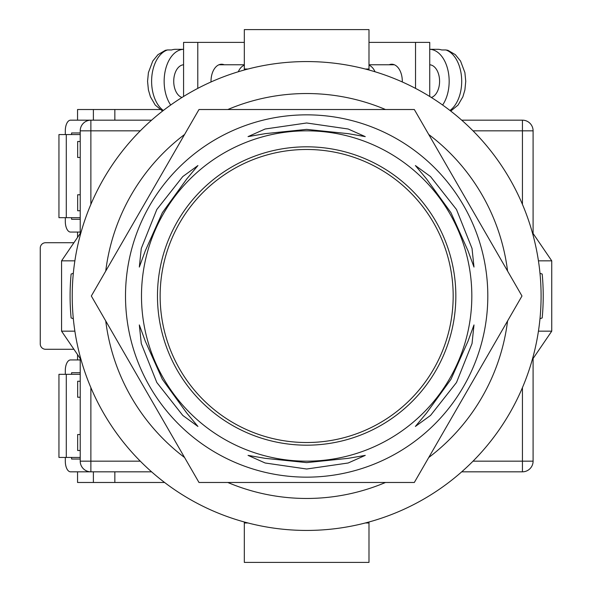 <?xml version="1.0" encoding="UTF-8"?>
<svg xmlns="http://www.w3.org/2000/svg" width="592" height="592" viewBox="0 0 592 592"><rect width="100%" height="100%" fill="white"/><g stroke="black" fill="none" stroke-linecap="round" stroke-linejoin="round"><path stroke-width="0.89" d="M306.656 530.432A234.432 234.432 0 0 0 541.088 296A234.432 234.432 0 0 0 306.656 61.568A234.432 234.432 0 0 0 72.224 296A234.432 234.432 0 0 0 306.656 530.432M73.327 318.718L71.114 317.941A236.563 236.563 0 0 1 71.114 274.059L73.327 273.282M539.985 273.282L542.198 274.059A236.563 236.563 0 0 1 542.198 317.941L539.985 318.718M227.809 482.48A202.464 202.464 0 0 0 385.503 482.48M428.726 457.527A202.464 202.464 0 0 0 507.573 320.953M507.573 271.047A202.464 202.464 0 0 0 428.726 134.473M385.503 109.52A202.464 202.464 0 0 0 227.809 109.52M184.586 134.473A202.464 202.464 0 0 0 105.739 271.047M105.739 320.953A202.464 202.464 0 0 0 184.586 457.527M532.252 359.751L551.744 331.165L538.439 331.165M538.439 260.835L551.744 260.835L551.744 331.165M532.252 232.249L551.744 260.835M81.06 232.249L61.568 260.835L61.568 331.165L74.873 331.165M74.873 260.835L61.568 260.835M81.06 359.751L61.568 331.165M244.318 521.989L244.318 522.973L247.989 522.973M368.994 521.989L368.994 522.973L365.323 522.973M368.994 522.973L368.994 562.4L244.318 562.4L244.318 522.973M244.318 70.011L244.318 29.6L368.994 29.6L368.994 69.027L365.323 69.027M368.994 70.011L368.994 69.027M247.989 69.027L244.318 69.027M402.294 81.962A17.05 10.575 -90 0 0 402.301 81.282A17.05 10.575 -90 0 0 391.726 64.232A17.05 10.575 -90 0 0 389.099 64.765M368.994 42.387L415.525 42.387L415.525 88.378M415.525 42.387L429.733 42.387L429.733 96.474M431.346 97.48A16.517 10.249 -90 0 0 439.582 81.282A16.517 10.249 -90 0 0 429.733 64.78M449.964 110.467A31.968 19.832 -90 0 0 461.701 81.282A31.968 19.832 -90 0 0 445.835 49.957L441.662 49.957A31.968 19.832 90 0 0 437.695 49.314L429.733 49.314A31.968 19.832 90 0 1 449.165 81.282A31.968 19.832 90 0 1 442.616 105.021M375.025 71.758A16.517 10.249 -90 0 0 368.994 65.201M445.835 49.957L447.907 50.298L455.329 54.649L460.546 61.043L464.898 72.601L465.749 81.319L464.898 89.94L462.877 96.799L458.053 105.08L450.741 111.074M211.018 81.962A17.05 10.575 -90 0 1 211.011 81.282A17.05 10.575 -90 0 1 221.586 64.232A17.05 10.575 -90 0 1 224.213 64.765M244.318 42.387L197.787 42.387L197.787 88.378M197.787 42.387L183.579 42.387L183.579 96.474M181.966 97.48A16.517 10.249 -90 0 1 173.73 81.282A16.517 10.249 -90 0 1 183.579 64.78M238.287 71.758A16.517 10.249 -90 0 1 244.318 65.201M163.348 110.467A31.968 19.832 -90 0 1 151.611 81.282A31.968 19.832 -90 0 1 167.477 49.957L171.65 49.957A31.968 19.832 90 0 1 175.617 49.314L183.579 49.314A31.968 19.832 90 0 0 164.147 81.282A31.968 19.832 90 0 0 170.696 105.021M167.477 49.957L165.405 50.298L157.983 54.649L152.766 61.043L148.414 72.601L147.563 81.319L148.414 89.94L150.435 96.799L155.259 105.08L162.571 111.074M151.596 471.824L90.872 471.824A10.656 10.656 0 0 1 80.216 461.168L80.216 358.515M80.216 233.485L80.216 130.832L90.872 130.832L90.872 204.373M522.44 204.373L522.44 130.832L533.096 130.832L533.096 233.485M533.096 358.515L533.096 461.168A10.656 10.656 0 0 1 522.44 471.824L461.716 471.824M65.305 134.562L65.305 130.832A10.656 5.239 90 0 1 70.544 120.176L151.596 120.176M461.716 120.176L522.44 120.176A10.656 10.656 0 0 1 533.096 130.832A10.656 10.656 0 0 0 522.44 120.176L522.44 130.832L473.023 130.832M90.872 120.176A10.656 10.656 0 0 0 80.216 130.832A10.656 10.656 0 0 1 90.872 120.176L90.872 130.832L140.289 130.832M160.136 296A146.52 146.52 0 0 0 306.656 442.52A146.52 146.52 0 0 0 453.176 296A146.52 146.52 0 0 0 306.656 149.48A146.52 146.52 0 0 0 160.136 296M139.32 324.934L141.288 343.567L156.821 382.506L182.795 415.443L197.928 426.447L186.761 413.053L162.363 379.324L145.336 341.281L139.32 324.934M197.928 165.553L182.773 176.571L156.821 209.494L141.281 248.455L139.32 267.066L145.343 250.697L162.349 212.698L186.776 178.932L197.928 165.553M365.264 136.619L348.14 128.997L306.656 122.988L265.142 129.004L248.048 136.619L265.231 133.644L306.641 129.382L348.103 133.651L365.264 136.619M473.992 267.066L472.024 248.433L456.491 209.494L430.517 176.557L415.384 165.553L426.551 178.947L450.949 212.676L467.976 250.719L473.992 267.066M415.384 426.447L430.539 415.429L456.491 382.506L472.031 343.545L473.992 324.934L467.969 341.303L450.963 379.302L426.536 413.068L415.384 426.447M248.048 455.381L265.172 463.003L306.656 469.012L348.17 462.996L365.264 455.381L348.081 458.356L306.671 462.618L265.209 458.349L248.048 455.381M487.808 296A181.152 181.152 0 0 1 306.656 477.152A181.152 181.152 0 0 1 125.504 296A181.152 181.152 0 0 1 306.656 114.848A181.152 181.152 0 0 1 487.808 296M306.656 482.48L414.319 482.48L521.981 296L414.319 109.52L198.993 109.52L91.331 296L198.993 482.48L306.656 482.48M157.472 296A149.184 149.184 0 0 1 306.656 146.816A149.184 149.184 0 0 1 455.84 296A149.184 149.184 0 0 1 306.656 445.184A149.184 149.184 0 0 1 157.472 296M471.824 296A165.168 165.168 0 0 1 306.656 461.168A165.168 165.168 0 0 1 141.488 296A165.168 165.168 0 0 1 306.656 130.832A165.168 165.168 0 0 1 471.824 296M80.216 457.438L58.948 457.438L58.948 374.322L80.216 374.322M66.282 457.438L66.282 374.322M80.216 459.037L71.595 459.037L71.595 457.438M71.595 374.322L71.595 372.723L80.216 372.723M65.305 374.322L65.305 370.592A10.656 5.239 -90 0 1 70.544 359.936L80.216 359.936M65.305 457.438L65.305 461.168A10.656 5.239 -90 0 0 70.544 471.824L90.872 471.824L90.872 461.168L140.289 461.168M80.216 132.963L71.595 132.963L71.595 134.562M71.595 217.678L71.595 219.277L80.216 219.277M65.305 217.678L65.305 221.408A10.656 5.239 90 0 0 70.544 232.064L80.216 232.064M80.216 134.562L58.948 134.562L58.948 217.678L80.216 217.678M66.282 134.562L66.282 217.678M160.003 109.52L114.848 109.52L114.848 120.176M73.919 242.72L45.584 242.72A5.328 5.328 0 0 0 40.256 248.048L40.256 343.952A5.328 5.328 0 0 0 45.584 349.28L73.919 349.28M114.848 471.824L114.848 482.48L164.591 482.48M80.216 210.752L77.663 210.752L77.663 194.768L80.216 194.768M80.216 157.472L77.663 157.472L77.663 141.488L80.216 141.488M77.552 120.176L77.552 109.52L93.388 109.52L93.388 120.176M93.388 109.52L114.848 109.52M77.552 354.608L77.552 359.936M77.552 471.824L77.552 482.48L114.848 482.48M77.552 237.392L77.552 232.064M80.216 381.248L77.663 381.248L77.663 397.232L80.216 397.232M80.216 434.528L77.663 434.528L77.663 450.512L80.216 450.512M93.388 482.48L93.388 471.824M90.872 387.627L90.872 461.168L80.216 461.168A10.656 10.656 0 0 0 90.872 471.824M473.023 461.168L522.44 461.168L522.44 387.627M522.44 471.824A10.656 10.656 0 0 0 533.096 461.168L522.44 461.168L522.44 471.824M394.353 64.765L368.994 64.765M218.959 64.765L244.318 64.765"/></g></svg>
